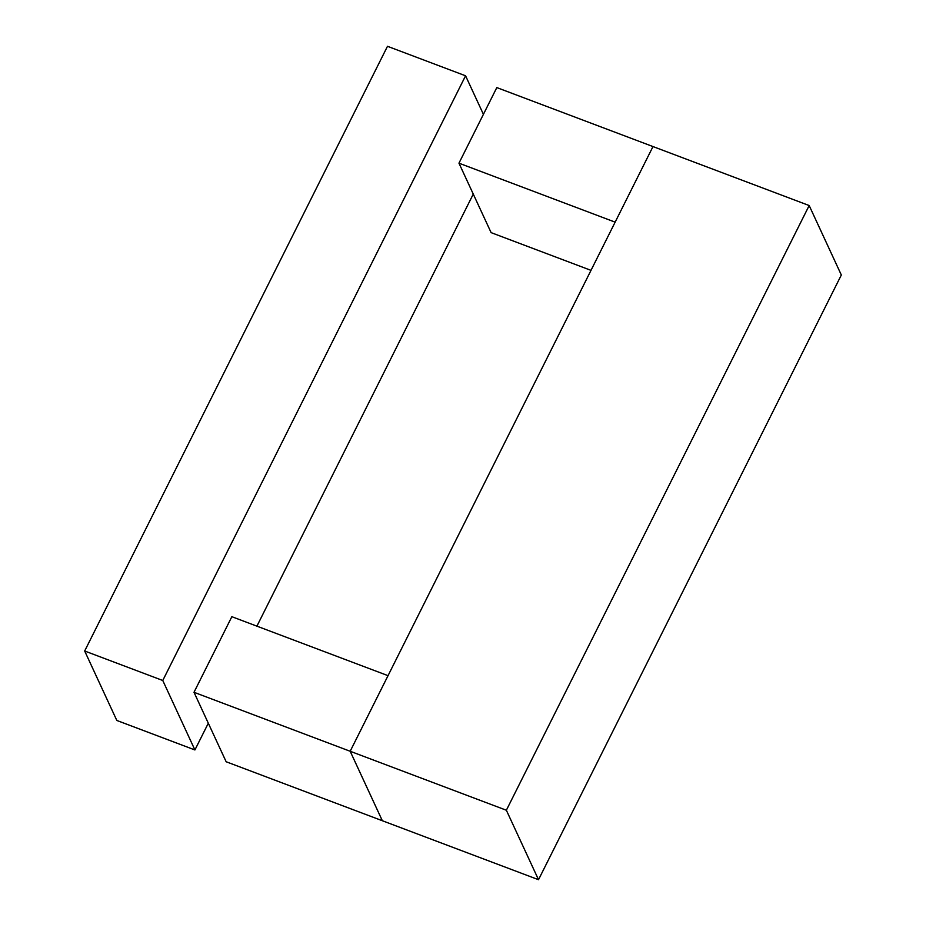 <?xml version="1.0" encoding="UTF-8"?>
<svg xmlns="http://www.w3.org/2000/svg" width="926" height="926" viewBox="0 0 926 926"><rect width="100%" height="100%" fill="white"/><g stroke="black" fill="none" stroke-linecap="round" stroke-linejoin="round"><path stroke-width="1.39" d="M84.671 651.001L162.768 680.494L465.57 75.793L387.485 46.3L84.671 651.001L116.826 720.463L194.911 749.956L208.315 723.206M256.907 626.161L473.267 194.09M194.911 749.956L162.768 680.494M483.418 114.326L465.57 75.793M506.36 810.238L809.174 205.537L496.811 87.588L458.96 163.173L615.142 222.147L350.178 751.264L382.334 820.725L538.515 879.7L506.36 810.238L350.178 751.264L382.334 820.725L226.152 761.751L193.997 692.289L350.178 751.264L388.029 675.667L231.847 616.693L193.997 692.289M458.96 163.173L491.116 232.634L590.996 270.357M652.992 146.563L615.142 222.147L652.992 146.563M538.515 879.7L841.329 274.999L809.174 205.537"/></g></svg>
